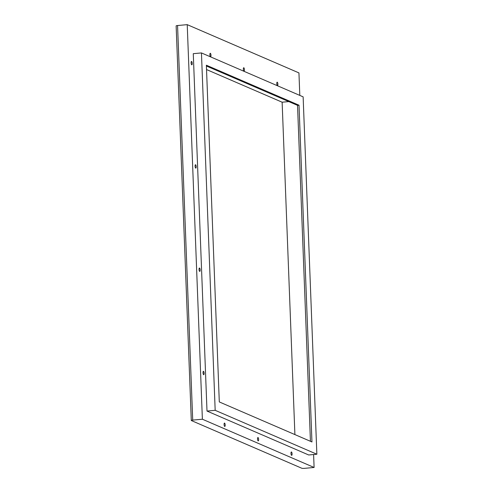 <?xml version="1.0" encoding="UTF-8"?>
<svg xmlns="http://www.w3.org/2000/svg" width="493" height="493" viewBox="0 0 493 493"><rect width="100%" height="100%" fill="white"/><g stroke="black" fill="none" stroke-linecap="round" stroke-linejoin="round"><path stroke-width="0.74" d="M294.9 434.592L282.132 102.199L288.812 101.595M191.296 420.467A2.095 0.333 -2.2 0 0 191.401 420.572L301.784 468.239A2.095 0.333 -2.2 0 0 304.44 468.35L314.103 467.469L202.383 419.223L192.714 420.098L177.56 25.531A2.095 0.333 -2.2 0 0 176.137 25.895L191.296 420.467A2.095 0.333 -2.2 0 1 192.714 420.098M206.53 69.55L282.132 102.199M299.806 95.408L298.943 72.902L187.223 24.65L177.56 25.531M202.383 419.223L187.223 24.65M313.603 454.528L314.103 467.469M292.078 453.893A1.701 0.53 -95.2 0 1 291.683 455.353A1.701 0.53 -95.2 0 1 290.987 453.424A1.701 0.53 -95.2 0 1 291.375 451.964A1.701 0.53 -95.2 0 1 292.078 453.893M201.446 52.93L303.133 96.844L316.863 454.232L308.686 454.977L206.998 411.057L193.274 53.675L201.446 52.93L215.176 410.318L206.998 411.057M276.783 83.644A1.701 0.53 -95.2 0 1 277.171 82.183A1.701 0.53 -95.2 0 1 277.867 84.112A1.701 0.53 -95.2 0 1 277.479 85.572A1.701 0.53 -95.2 0 1 276.783 83.644M209.882 54.754A1.701 0.53 -95.2 0 1 210.271 53.293A1.701 0.53 -95.2 0 1 210.973 55.222A1.701 0.53 -95.2 0 1 210.579 56.683A1.701 0.53 -95.2 0 1 209.882 54.754M224.087 424.535A1.701 0.53 -95.2 0 1 224.481 423.074A1.701 0.53 -95.2 0 1 225.178 425.003A1.701 0.53 -95.2 0 1 224.79 426.463A1.701 0.53 -95.2 0 1 224.087 424.535M199.055 269.48A1.701 0.53 -95.2 0 1 199.443 268.026A1.701 0.53 -95.2 0 1 200.14 269.954A1.701 0.53 -95.2 0 1 199.751 271.409A1.701 0.53 -95.2 0 1 199.055 269.48M195.086 166.19A1.701 0.53 -95.2 0 1 195.474 164.73A1.701 0.53 -95.2 0 1 196.171 166.659A1.701 0.53 -95.2 0 1 195.783 168.119A1.701 0.53 -95.2 0 1 195.086 166.19M257.537 438.98A1.701 0.53 -95.2 0 1 257.925 437.519A1.701 0.53 -95.2 0 1 258.628 439.448A1.701 0.53 -95.2 0 1 258.233 440.908A1.701 0.53 -95.2 0 1 257.537 438.98M243.332 69.199A1.701 0.53 -95.2 0 1 243.721 67.738A1.701 0.53 -95.2 0 1 244.423 69.667A1.701 0.53 -95.2 0 1 244.029 71.128A1.701 0.53 -95.2 0 1 243.332 69.199M203.024 372.776A1.701 0.53 -95.2 0 1 203.412 371.315A1.701 0.53 -95.2 0 1 204.108 373.244A1.701 0.53 -95.2 0 1 203.72 374.705A1.701 0.53 -95.2 0 1 203.024 372.776M191.118 62.901A1.701 0.53 -95.2 0 1 191.506 61.44A1.701 0.53 -95.2 0 1 192.202 63.369A1.701 0.53 -95.2 0 1 191.814 64.829A1.701 0.53 -95.2 0 1 191.118 62.901M299.017 105.225L206.364 65.212L219.299 401.937L311.952 441.95L299.017 105.225L297.532 105.36L310.436 441.297M297.532 105.36L206.394 66M316.863 454.232L215.176 410.318"/></g></svg>
